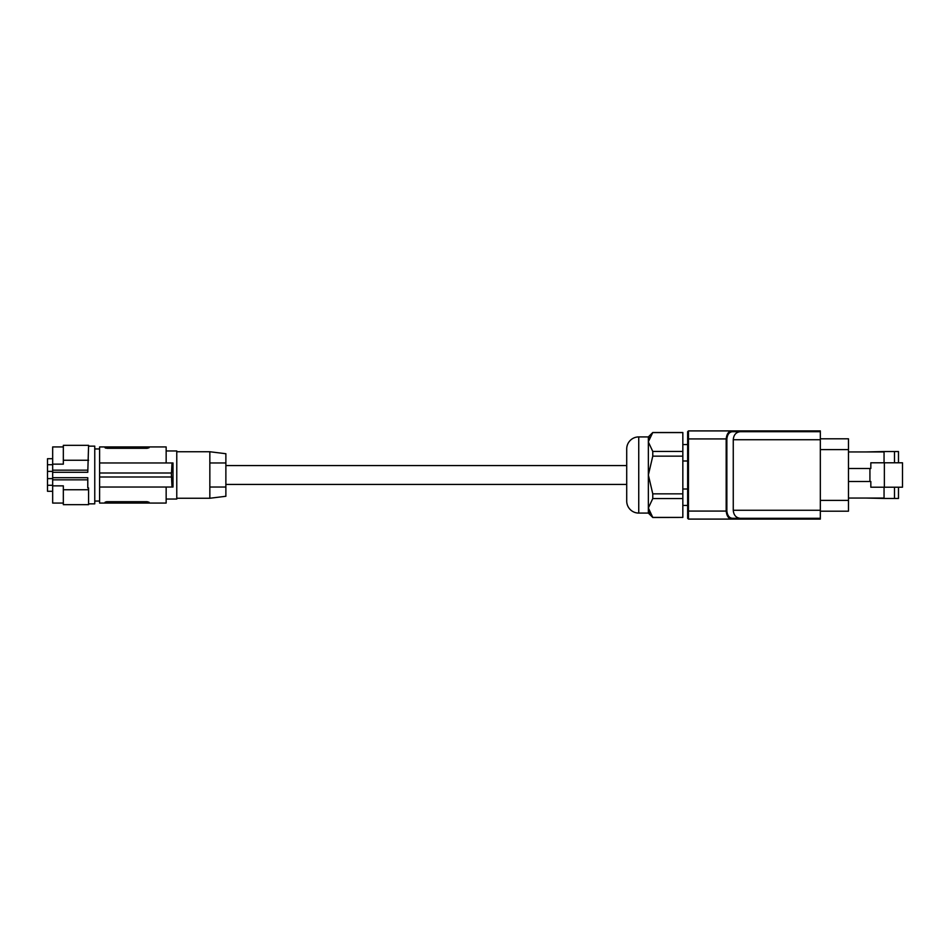 <?xml version="1.0" encoding="UTF-8"?>
<svg xmlns="http://www.w3.org/2000/svg" width="950" height="950" viewBox="0 0 950 950"><rect width="100%" height="100%" fill="white"/><g stroke="black" fill="none" stroke-linecap="round" stroke-linejoin="round"><path stroke-width="1.43" d="M88.587 446.144L94.763 446.144L94.763 503.856L88.587 503.856M87.78 470.155L52.666 470.155L52.666 472.293L87.78 472.293L88.587 445.336L63.329 445.336L63.329 464.146L52.666 464.146L52.666 446.939L63.329 446.939M63.329 489.749L63.329 485.854L52.666 485.854L52.666 477.707L87.78 477.707L87.78 487.932L88.587 487.932L88.587 489.749L63.329 489.749L63.329 504.664L88.587 504.664L88.587 489.749M52.666 479.845L87.78 479.845M88.587 460.251L63.329 460.251M52.666 470.155L52.666 464.146M63.329 503.061L52.666 503.061L52.666 485.854M52.666 472.293L52.666 477.707M52.666 485.284L47.5 485.284L47.5 491.281L52.666 491.281M52.666 478.61L47.5 478.61L47.5 485.284M52.666 471.39L47.5 471.39L47.5 478.61M52.666 464.716L47.5 464.716L47.5 458.719L52.666 458.719M47.5 464.716L47.5 471.39M106.436 501.731L105.022 502.265L107.029 501.707L107.029 503.061L99.607 503.061L99.607 487.029L173.007 487.029L173.007 462.971L166.155 462.971L166.155 446.939L149.114 446.939L149.114 447.735L147.107 448.293L149.114 447.735L149.114 446.939L105.022 446.939L105.64 448.127M105.022 447.735L107.029 448.293L105.022 447.735L105.022 446.939L99.607 446.939L99.607 487.029M107.029 446.939L107.029 448.293L147.107 448.293L147.107 446.939M172.009 487.029L171.321 472.993L99.607 472.993L171.499 472.993L172.009 462.971L99.607 462.971L166.155 462.971M107.029 503.061L149.114 503.061L149.114 502.265L149.114 503.061L166.155 503.061L166.155 487.029M99.607 477.007L171.321 477.007M107.029 501.707L147.107 501.707L149.114 502.265L147.107 501.707L147.107 503.061M105.022 502.265L105.022 503.061M166.155 450.953L176.771 450.953L176.771 499.047L166.155 499.047M173.007 487.029L173.007 462.971M209.843 451.749L225.874 453.72L225.874 462.971L209.843 462.971L225.874 462.971L225.874 487.029L209.843 487.029L225.874 487.029L225.874 496.28L209.843 498.251L209.843 451.749L176.771 451.749M225.874 484.417L626.715 484.417L626.715 465.583L225.874 465.583M650.964 515.138L652.769 517.489L682.836 517.406L652.769 517.406L648.363 507.977L648.363 442.023L652.769 451.44L652.769 456.154L648.363 475L652.769 493.846L652.769 498.56L648.363 507.977L648.363 513.083L638.744 513.083A12.029 12.029 0 0 1 626.715 501.054L626.715 448.946A12.029 12.029 0 0 1 638.744 436.917L648.363 436.917L652.769 432.511L648.375 441.702M650.216 513.974L649.301 512.216M682.836 517.406L682.836 432.511L652.769 432.511M649.182 438.045L649.527 437.273M651.736 433.829L652.769 432.594L682.836 432.594M682.836 451.44L652.769 451.44M682.836 456.154L652.769 456.154M682.836 493.846L652.769 493.846M682.836 498.56L652.769 498.56M648.363 513.083L652.769 517.489M687.646 489.001L682.836 489.001M687.646 460.999L682.836 460.999M687.646 518.332A0.808 0.808 0 0 1 687.646 518.296L687.646 431.704L688.453 430.908L732.106 430.908C728.757 431.051 726.786 433.723 726.18 438.924L726.857 438.924C727.451 434.233 729.398 431.834 732.711 431.704L732.106 430.908L751.236 430.908L752.305 431.704M751.236 430.908L820.325 430.908L820.325 431.704L740.228 431.704C736.012 432.191 733.685 434.863 733.258 439.731L733.258 510.269C733.685 515.138 736.012 517.809 740.228 518.296L732.711 518.296L732.106 519.092L820.325 519.092L820.325 431.704M848.469 438.805L820.325 438.805L848.469 438.805L848.469 449.623L820.325 449.623M848.469 511.195L820.325 511.195L848.469 511.195L848.469 449.623M902.5 462.793L902.5 487.207L884.367 487.207L884.367 462.793L902.5 462.793M848.469 481.519L870.829 481.519L870.829 487.207L884.367 487.207M869.927 481.519L869.927 468.481L870.829 468.481L870.829 462.793L884.367 462.793M884.058 487.207L884.058 498.453L898.486 498.453L898.486 487.207M866.02 451.951L884.058 451.547L884.058 462.793M848.469 498.049L884.058 498.049M884.058 451.951L848.469 451.951M898.486 462.793L898.486 451.547L884.058 451.547M894.484 451.547L894.484 462.793M866.02 498.049L884.058 498.453M894.484 487.207L894.484 498.453M848.469 468.481L869.927 468.481M687.646 511.076L688.382 511.076L688.453 519.092L688.453 430.908L687.646 431.704A0.808 0.808 0 0 1 687.646 431.668M688.453 519.092L687.646 518.296L688.453 519.092L687.646 518.296L688.453 519.092L687.646 518.296L688.453 519.092L687.646 518.296L688.453 519.092L687.646 518.296L688.453 519.092L687.646 518.296L688.453 519.092L687.646 518.296L688.453 519.092L732.106 519.092C728.757 518.949 726.786 516.278 726.18 511.076L726.18 438.924L687.646 438.924M687.646 431.704L688.453 430.908L687.646 431.704M752.305 518.296L751.236 519.092M820.325 518.296L740.228 518.296M648.363 442.023L648.363 436.917M848.469 500.377L820.325 500.377M732.711 518.296C729.398 518.166 727.451 515.767 726.857 511.076L688.382 511.076M740.228 431.704L732.711 431.704M726.857 511.076L726.857 438.924M820.325 510.269L733.258 510.269M820.325 439.731L733.258 439.731M638.744 513.083L638.744 436.917M94.763 501.054L99.607 501.054M687.646 505.459L682.836 505.459M687.646 444.541L682.836 444.541M94.763 448.946L99.607 448.946M176.771 498.251L209.843 498.251"/></g></svg>
